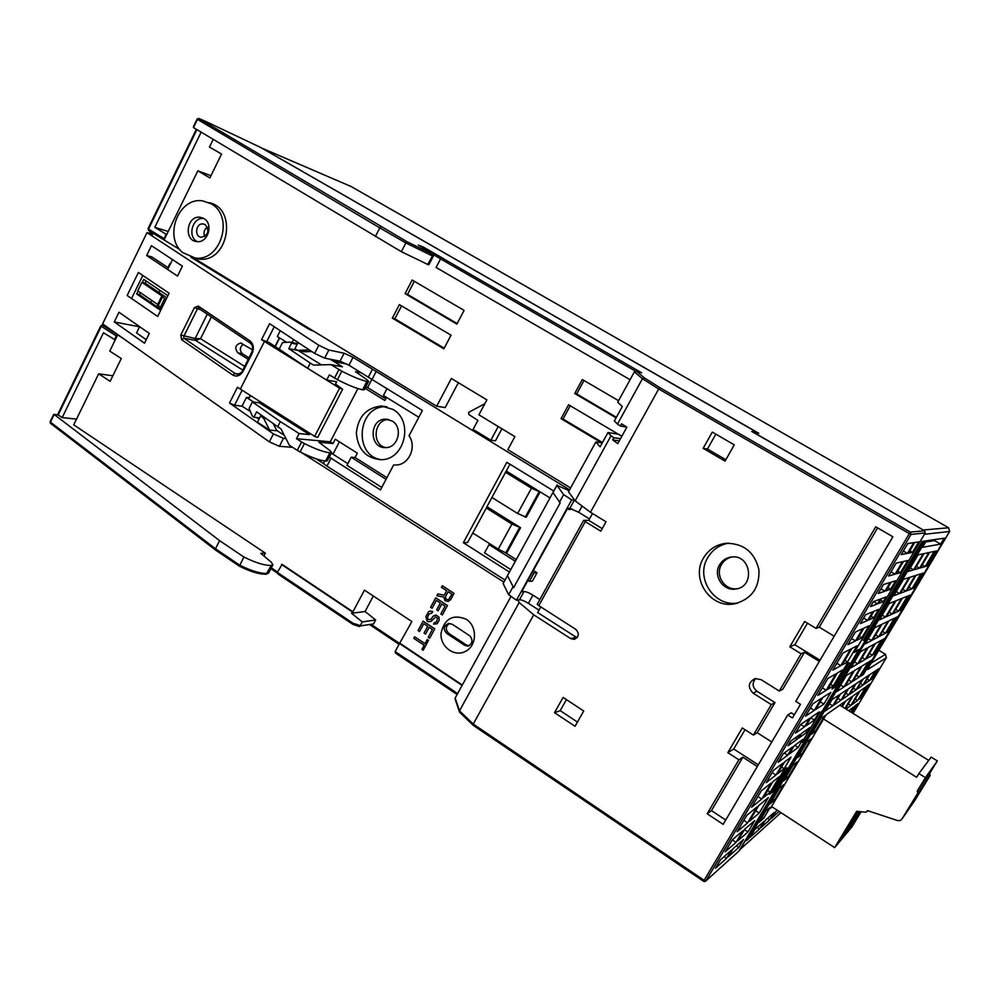 <?xml version="1.0" encoding="UTF-8"?>
<svg xmlns="http://www.w3.org/2000/svg" width="1000" height="1000" viewBox="0 0 1000 1000"><rect width="100%" height="100%" fill="white"/><g stroke="black" fill="none" stroke-linecap="round" stroke-linejoin="round"><path stroke-width="1.5" d="M260.613 147.438L757.712 432.812L751.762 431.463L924.638 530.788L925.225 532.938L854.3 652.412L858.538 650.138L822.262 711.213L819.35 713.2L802.188 742.1L805.263 739.85L738.913 851.112M738.775 847.438L743.475 839.525L733.2 848.6L728.375 856.725L738.775 847.438L736.338 845.825M747.962 831.975L754.7 820.625L744.7 829.188L737.788 840.85L747.962 831.975L744.438 829.65M759.2 813.037L768.375 797.575L758.737 805.525L749.325 821.4L759.2 813.037L755.65 810.725M772.562 791.862L786.888 767.75L783.9 770.075L769.463 794.4L772.562 791.862L771.413 791.125M798.112 747.5L802.913 739.388L794.188 745.75L789.25 754.075L798.112 747.5L794.737 745.35M807.312 731.988L810 727.463L801.45 733.5L798.7 738.138L807.312 731.988L805.35 730.738M814.412 720.037L819.25 711.875L810.95 717.475L805.975 725.863L814.412 720.037L810.788 717.763M823.875 704.087L830.825 692.387L822.825 697.45L815.688 709.488L823.875 704.087L820.238 701.825M834.575 687.425L849.25 662.688L846.812 664.075L832 689.025L834.575 687.425L833.388 686.688M900.475 572.675L896.1 573.9L903.462 561.475L907.7 560.513L900.475 572.675L897.763 571.087M914.712 542.513L908.375 553.188L912.525 552.375L918.725 541.925L914.712 542.513M907.8 543.525L901.25 554.562L907.387 553.375L913.75 542.65L907.8 543.525M895.05 574.188L888.562 576L896.175 563.15L902.45 561.712L895.05 574.188L891.038 571.825M891.2 582.15L886.062 590.812L890.638 589.25L895.675 580.763L891.2 582.15M890.125 582.487L883.5 584.538L878.2 593.488L884.975 591.175L890.125 582.487M880.275 599.1L873.375 601.638L870.438 606.6L877.425 603.913L880.275 599.1M881.388 598.688L878.55 603.488L883.275 601.675L886.062 596.975L881.388 598.688M873.888 611.337L868.787 619.938L873.7 617.8L878.7 609.375L873.888 611.337M867.625 620.45L872.738 611.812L865.625 614.725L860.362 623.612L867.625 620.45L863.65 618.062M863.95 628.1L856.7 640.325L861.838 637.788L868.95 625.8L863.95 628.1M855.475 640.938L862.763 628.65L855.362 632.062L847.875 644.7L855.475 640.938L851.525 638.538M842.1 664.95L847.513 661.925L857.1 645.763L851.875 648.462L842.1 664.95M840.812 665.662L850.625 649.1L842.9 653.1L832.8 670.138L840.812 665.662L836.875 663.263M837.312 673.025L827.588 689.412L833.275 685.913L842.812 669.85L837.312 673.025M827.85 678.5L817.825 695.438L826.237 690.25L836 673.787L827.85 678.5M812.9 703.737L805.537 716.175L814.287 710.413L821.45 698.325L812.9 703.737M800.65 724.438L795.512 733.1L804.525 726.862L809.513 718.45L800.65 724.438L804.525 726.862M790.85 740.987L788 745.775L797.212 739.2L799.975 734.538L790.85 740.987M787.712 755.212L792.675 746.85L783.35 753.65L778.25 762.25L787.712 755.212L784.237 753M784.15 768.7L791.038 757.087L784.55 762L777.525 773.838L784.15 768.7L781.562 767.05M775.95 775.062L783 763.162L773.413 770.425L766.162 782.65L775.95 775.062L772.125 772.6M770.263 792.1L779.562 776.438L772.85 781.712L763.388 797.688L770.263 792.1L767.688 790.425M761.75 799.025L771.263 782.975L761.35 790.788L751.575 807.275L761.75 799.025L757.938 796.538M746.787 815.362L737.075 831.762L747.625 822.837L757.075 806.888L746.787 815.362M732.312 839.8L725.188 851.838L736.038 842.375L742.987 830.662L732.312 839.8M720.45 859.837L715.487 868.225L726.587 858.312L731.425 850.163L720.45 859.837M924.3 530.6L752.9 431.95L758.812 433.288L262.188 148.312M575.163 500.875L568.5 491.788L595.85 442L600.125 446.825L607.987 432.525L611.038 435.763L575.163 500.875L590.462 512.263L658.688 388.975L660.188 387.863L910.387 532.112L924.638 530.788M517.9 600L519.175 602.513L533.713 614.812L473.25 724.075L704.137 880.325L909.325 533.587L658.688 388.975L642.45 378.725L617.475 424.075L620.363 426.012L621.575 423.825L626.875 427.163L617.788 443.612L612.7 439.913L613.913 437.725L620.487 438.725M611.038 435.763L613.913 437.725M537.212 604.312L583.625 520.388L585.275 521.638L538.787 605.638L537.212 604.312M607.987 432.525L618.263 434.175L568.6 404.775L561.038 418.663L601.5 442.788L595.85 442M122.487 337.938L117.688 334.862L109.763 351.087L121.3 358.537L110.138 381.312L98.663 373.825L112.85 375.775M98.663 373.825L73.725 424.837L265.363 553.15L260.788 553.362L271.062 562L272.938 564.763L271.288 565.462C264.525 565.562 255.387 562.737 243.863 557L219.625 540.662L54.275 414.55L53.587 415.163M213.188 139.388L209.462 147.025L221.562 154.062L209.862 177.913L197.838 170.825L210.938 175.725M193.275 257.75L436.675 406.238L445.175 407.587L458.363 382.7M168.2 231.475L154.8 227.35L166 234.163L163.875 239.825L179.838 249.55M503.875 582.125L302.087 452.925M804 739.05L805.263 739.85M732.225 556.95C727.55 557.888 723.962 560.413 721.488 564.55C714.7 575.312 724.95 590.938 737.4 588.663L735.612 589.025C755.537 587.062 751.087 553.962 731.325 557.025C726.213 557.75 722.312 560.325 719.613 564.788C712.788 575.612 723.088 591.312 735.612 589.025M388.837 419.575C373.925 418.913 371.163 445.025 385.863 447.6M449.487 623.438C445.487 626.312 445.238 629.612 448.738 633.35L466.362 644.975L469.012 645.812M566.425 699.625L560.212 710.662L577.463 722.062M715.837 434.15L707.475 449.012L725.837 459.738M834.175 636.237L819.262 627.175L816.062 628.413L804.65 621.475L789.812 646.812L801.15 653.787L779.262 691.05L761.038 679.638L755.2 678.575C748.175 682.275 747.475 687.138 753.125 693.162L771.3 704.613L753.413 735.062L742.3 727.95L727.825 752.663L738.888 759.8L707.188 813.775L723.175 824.35L787.725 714.963L792.45 717.938L800.487 704.338L795.75 701.363L892.875 536.763L875.738 526.825L816.062 628.413M877.6 527.9L819.262 627.175M807.463 623.188L794.825 644.75L820.025 660.225M779.262 691.05L782.837 689.15L804.5 652.288L819.325 661.4M755.675 678.487C751.925 683.025 752.35 687.275 756.95 691.25L774.95 702.575L757.237 732.7L753.413 735.062M771.787 741.975L757.237 732.7M787.725 714.963L791.213 712.8L794.325 714.762M745.037 729.7L733.725 749L758.3 764.837M725.725 820.025L711.462 810.6L742.85 757.188L757.3 766.513M728.75 543.15C719.587 544.738 712.588 549.562 707.775 557.6C694.938 577.987 714.5 607.525 738.1 602.95L734.087 603.913C751.263 599.475 759.55 588.138 758.962 569.925C754.712 552.188 743.725 543.312 726 543.3C716.137 544.575 708.637 549.5 703.462 558.075C690.512 578.675 710.263 608.525 734.087 603.913M577.038 637.737L537.638 612.537L540.763 606.9M602.212 528.638L588.688 520.325L592.475 513.488M297.15 344.312L291.588 343.162L288.788 348.65L310.287 363.088L307.625 368.288L279.212 349.137L282.55 342.55L290.025 342.113L291.588 343.162M298.25 350.487L288.788 348.65M297.488 343.663L290.025 342.113M616.375 417.287L576.675 393.925L584 380.487M211.075 203.762L202.75 200.9C178.663 196.6 163.113 237.113 182.738 252.6L195.15 258.012C220.963 261.925 234.562 216.025 211.075 203.762M203.825 218.525L200.162 217.275C186.7 215.162 183.3 240.8 196.925 241.588C207.95 243.337 213.812 223.787 203.825 218.525M457.15 323.587L407.537 294.387L414.338 281.3M444.188 348.2L394.862 318.812L401.562 305.9M259.662 417.9L253.888 417.25L252.362 416.163L249.1 408.425L252.4 401.925L280.325 421.6L277.7 426.725L256.637 411.838L253.888 417.25M280.325 421.6L299.15 433.562L296.488 438.713L301.6 441.975L297.288 450.337L289.363 445.262L280.95 428.8L277.7 426.725M330.1 359.2L342.488 366.812L330.863 364.6L313.587 365.125L310.287 363.088M298.225 350.538L321.488 364.888M392.075 420.975L385.825 419.175C369.113 418.5 368.837 448.55 385.562 447.612C398.25 448.1 403.375 427.188 392.075 420.975M602.487 442.525L563.025 419.012L570.25 405.75M447.038 633.65L464.7 645.312L467.875 646.15C472.55 643.737 473.212 640.312 469.875 635.85L452.175 624.225L448.6 623.488C443.363 625.95 442.85 629.338 447.038 633.65L448.738 633.35M352.663 624.163L277.863 573.938L277.312 572.375L282.15 564.4L352.938 611.8L351.55 613.275L362.25 621.912L360.112 625.938L373.512 623.938L360.112 625.938M352.962 624.362L359.538 626.562M362.25 621.912L375.637 619.975L373.512 623.938M351.55 613.275L365.087 611.487L375.637 619.975M612.7 439.913L619.3 440.875M634.388 371.887L636.562 371.3L644.45 377.95L642.45 378.725L634.388 371.887L617.737 402.175L622.288 406.55L614.375 420.925L617.475 424.075M583.725 711L563.1 697.438L554.513 712.7L575.062 726.3L583.725 711M560.212 710.662L554.513 712.7M712.288 432.1L703.162 448.325L725.062 461.125L734.275 444.837L712.288 432.1M707.475 449.012L703.162 448.325M794.825 644.75L789.812 646.812M804.5 652.288L801.15 653.787M774.95 702.575L771.3 704.613M733.725 749L727.825 752.663M742.85 757.188L738.888 759.8M711.462 810.6L707.188 813.775M533.713 614.812L570.662 638.587L574.138 639.338C579.025 636.938 579.587 633.612 575.825 629.362L538.787 605.638M588.688 520.325L583.625 520.388M585.275 521.638L600.8 531.188L606.025 521.788L590.462 512.263M292.062 342.537L293.6 339.525M284.312 353.925L284.825 352.912M347 364.113L337.013 362.175L333.162 359.8M193.975 126.125L193.637 127.662L401.362 251.688L428.013 264.575L432.488 255.95L427.7 264.462M197.838 170.825L166.775 234.4L166 234.163M630.087 379.712L436.087 267.475L440.562 258.888L443 258.475L641.675 372.825L636.562 371.3M616.075 417.825L574.738 393.5L582.337 379.525L618.55 400.688M574.738 393.5L576.675 393.925M620.363 426.012L626.875 427.175M618.263 434.175L621.838 436.287M561.038 418.663L563.025 419.012M193.325 257.762L198.962 259.062C228.388 263.337 238.188 208.15 208.9 202.638M433.325 256.175L428.888 264.7L428.013 264.575M405.087 293.625L456.863 324.113L464.087 310.387L412.137 280.025L405.087 293.625L407.537 294.387M392.362 318.137L443.85 348.825L451.037 335.188L399.387 304.613L392.362 318.137L394.862 318.812M260 401.725L259.438 402.837L252.4 401.925M256.537 417.55L259.025 419.137M276.725 430.438L284.237 435.238M386.05 479.325L351.188 457.225L346.975 465.312L381.763 487.45M339.387 441.825L332.962 454.188M386.912 477.688L355.075 457.512L357.337 453.175L335.262 439.212L333.013 443.537L330.275 441.8L296.488 438.713M301.6 441.975L304.425 443.575C315.387 449.05 323.862 452.125 329.837 452.788L331.65 452.537L329.888 450.525L318.925 442.275L333.013 443.537M297.288 450.337L300.1 451.938C311.075 457.388 319.55 460.425 325.55 461.037L327.375 460.75L331.55 452.7M307.625 368.288L326.675 380.087L329.363 374.875L337.4 379.688C348.4 385.288 356.8 388.65 362.587 389.775L364.288 389.738L368.562 381.512M334.875 385.25L336.662 381.788L326.675 380.087M259.438 402.837L309.413 434.575L299.15 433.562M310 433.45L309.413 434.575M330.863 364.6L341.788 371.175C352.8 376.8 361.175 380.213 366.938 381.4L368.625 381.375L366.763 379.55L355.475 371.675L361.188 372.738M371.8 379.513L367.6 387.575L365.588 387.238M367.6 387.575L385.788 398.775M386.8 406.75L386.312 406.737C357.625 405.15 352.762 455.662 381.188 459.675M515.3 561.263L489.05 544.625L484.562 552.888L510.763 569.562M527.875 580.45L529.388 581.413L533.962 573.1L532.45 572.137M386.938 388.8L383.438 395.5L418.8 417.25M506.238 471.037L549.987 497.938M567.4 508.65L568.938 509.588L569.612 508.35M466.3 619.288C477.425 626.237 477.088 645.35 465.737 651.237C454.625 657.575 439.988 646.838 441.05 633.25C444.513 618.5 452.938 613.837 466.3 619.288M352.938 611.8L364.462 590.138L411.887 621.575L399.5 643.5L462.088 685.425M400.112 643.388L462.3 685.025M373.338 596.025L365.087 611.487M281.45 564.438L352.287 611.875M115.225 339.913L103.475 332.762L62.175 417.587L76.525 419.113M105.237 325.725L102.675 325.25L117.688 334.862L116.287 335.925L101.275 326.3L58.188 414.913L62.175 417.587M54.275 414.55L58.188 414.913L53.975 414.4M274.975 346.587L280.45 349.975M50.85 423.475L50.438 421.65M219.625 540.662L215.475 548.775L239.65 565.138C251.175 570.862 260.325 573.65 267.113 573.5L271.663 565.45M243.863 557L239.4 566.175L215.413 549.95L215.475 548.775L50.425 422.125L54.138 414.462M265.363 553.15L263.9 555.975M457.137 694.425L395.637 653.15L395.138 651.575L399.5 643.5M511.012 596.375L455.163 698.025L459.513 710.825L473.25 724.075L473.062 725.2L459.55 712.15L459.513 710.825L519.175 602.513M375.337 236.6L379.8 227.887L405.875 242.938L406.975 241.688L431.688 253.825L432.175 255.837L405.875 242.938L401.362 251.688M205.275 121.237L198.675 118.413L197.475 119.375L199.013 118.537L406.975 241.688M182.387 266.212L172.725 259.738M167.662 269.5L172.488 259.662M436.675 406.238L451.362 378.475L486.887 399.862L478.9 414.812L514.875 436.625L507.837 449.65L570.6 487.95M294.975 320.7L295.325 320.012M291.45 318.55L291.788 317.85M159.062 292.575L159.975 290.688L157.6 288.75M167.963 267.613L169.938 263.587M351.188 457.225L355.075 457.512M357.9 388.587L330.275 441.8M365.05 388.275L384.875 400.5L386.5 397.388M572.188 508.988L568.938 509.588M533.962 573.1L537.038 572.788L533.375 570.462M516.213 559.587L504.75 552.325M489.05 544.625L490.962 544.538M537.038 572.788L532.475 581.05L529.388 581.413M392.887 409.375L381.35 406.012C366.438 407.675 358.113 416.688 356.362 433.038C357.8 449.375 365.95 458.263 380.85 459.688C404.675 460.425 414.188 421 392.887 409.375M116.287 335.925L114.412 339.775M239.35 566.062L215.413 549.95M265.375 574C259 574.15 250.387 571.55 239.55 566.2L239.4 566.188C250.487 571.7 259.4 574.375 266.137 574.2L271.288 565.462M455.275 699.538L455.163 698.025M703.662 881.25L473.062 725.2M640.875 372.587L641.675 372.825M423.338 248.137L423.225 246.975L443.587 258.7M418.562 245.238L423.225 246.975M193.5 127.562L197.475 119.375L379.8 227.887L381.238 226.85M854.875 651.45L925.075 533.188M909.8 550.788L912.525 552.375M903.35 551.025L907.387 553.375M887.938 587.65L890.638 589.25M880.975 588.812L884.975 591.175M873.512 601.587L877.425 603.913M880.575 600.075L883.275 601.675M871.012 616.188L873.7 617.8M859.163 636.175L861.838 637.788M844.862 660.3L847.513 661.925M830.638 684.287L833.275 685.913M822.325 687.837L826.237 690.25M810.4 707.975L814.287 710.413M795.188 737.913L797.212 739.2M743.838 820.35L747.625 822.837M732.275 839.875L736.038 842.375M724.075 856.637L726.587 858.312M740.075 849.613L859.388 649.25L855.05 651.562M864.925 639.65L923.375 541.237L922.15 541.413L863.337 640.462L864.925 639.65L864.112 639.163M863.413 674.438L945.375 538.013L863.413 674.438M788.037 777.337L797.262 761.838L793.088 765.113L783.75 780.825L788.037 777.337L786.425 776.312M924.338 541.1L746.388 840.662L748.637 838.65L925.537 540.925L924.338 541.1M926.388 540.8L922.5 547.325L940.612 544.1L944.137 538.188L926.388 540.8M913.6 569.862L923.162 553.787L918.012 554.888L908.2 571.388L913.6 569.862L910.275 567.913M919.55 568.175L928.838 552.575L924 553.612L914.475 569.612L919.55 568.175L916.425 566.35M925.163 566.587L934.188 551.438L929.625 552.413L920.375 567.938L925.163 566.587L922.212 564.875M926.087 566.325L927.625 565.9L936.538 550.95L935.075 551.25L926.087 566.325M912.85 588.538L914.488 587.925L923.35 573.062L921.787 573.55L912.85 588.538M911.862 588.913L920.837 573.85L915.95 575.388L906.75 590.825L911.862 588.913L908.925 587.188M905.875 591.163L915.113 575.65L909.912 577.275L900.45 593.188L905.875 591.163L902.75 589.325M899.525 593.538L909.025 577.562L903.512 579.288L893.75 595.7L899.525 593.538L896.2 591.587M885.512 617.1L894.963 601.2L889.087 603.562L879.388 619.888L885.512 617.1L882.212 615.125M892.262 614.025L901.45 598.587L895.913 600.812L886.5 616.65L892.262 614.025L889.163 612.175M898.625 611.125L907.562 596.138L902.337 598.225L893.2 613.6L898.625 611.125L895.7 609.388M899.675 610.638L901.413 609.85L910.238 595.062L908.575 595.725L899.675 610.638M873.337 678L878.988 668.538L876.363 670.275L870.65 679.837L873.337 678L872.175 677.288M861.812 697.275L869.762 683.975L867.038 685.888L859 699.325L861.812 697.275L860.662 696.562M852.412 713.012L858.012 703.637L855.163 705.763L851.25 712.3M850.788 712.013L853.875 706.838L848.688 710.7M865.738 686.988L860.037 690.975L851.8 704.775L857.675 700.475L865.738 686.988M875.288 670.987L869.8 674.625L863.938 684.438L869.55 680.588L875.288 670.987M868.863 675.238L863.075 679.075L857.05 689.163L862.975 685.1L868.863 675.238M845.987 709.025L850.8 705.512L859.062 691.663L853.05 695.875L845.425 708.675M871.575 640.525L880.987 624.712L874.737 627.7L865.1 643.925L871.575 640.525L868.3 638.538M878.725 636.763L887.862 621.413L881.988 624.225L872.625 639.963L878.725 636.763L875.638 634.9M885.462 633.212L894.35 618.3L888.812 620.962L879.712 636.237L885.462 633.212L882.55 631.475M886.575 632.625L888.413 631.663L897.188 616.938L895.425 617.788L886.575 632.625M873.538 654.5L875.475 653.363L884.212 638.713L882.337 639.738L873.538 654.5M872.362 655.2L881.2 640.362L875.35 643.562L866.3 658.763L872.362 655.2L869.475 653.438M865.263 659.375L874.35 644.112L868.138 647.513L858.825 663.162L865.263 659.375L862.188 657.513M851.862 681.875L860.9 666.688L854.362 670.662L845.1 686.237L851.862 681.875L848.812 680M857.725 663.812L867.075 648.088L860.475 651.7L850.888 667.837L857.725 663.812L854.463 661.825M843.938 686.988L853.25 671.35L846.3 675.562L836.762 691.612L843.938 686.988L840.7 684.987M859.338 677.062L868.125 662.3L861.963 666.05L852.962 681.175L859.338 677.062L856.45 675.3M854.912 684.488L848.438 688.775L842.087 699.438L848.713 694.887L854.912 684.488M847.325 689.513L840.45 694.062L833.913 705.037L840.95 700.212L847.325 689.513M839.275 694.837L831.975 699.675L825.25 710.987L832.712 705.863L839.275 694.837M860.575 676.263L862.6 674.95L871.287 660.387L869.325 661.575L860.575 676.263M862.087 679.737L855.962 683.787L849.788 694.15L856.038 689.862L862.087 679.737M844.987 708.4L852.025 696.6L845.675 701.05L842.288 706.725M841.825 706.438L844.575 701.812L826.125 714.762L770.5 808.288L772.125 806.9M776.938 810.025L771.15 818.575L779.125 811.45M761 827.625L769.737 819.837L774.062 812.55L765.438 820.163L761 827.625M815.288 731.5L824.613 715.825L820.775 718.512L811.338 734.4L815.288 731.5L813.662 730.475M801.625 754.488L810.9 738.888L806.888 741.875L797.5 757.675L801.625 754.488L800.013 753.45M750.225 837.225L759.5 828.962L763.95 821.475L754.788 829.55L750.225 837.225M770.2 807.337L765.688 811.2L759.15 822.225L763.737 818.225L770.2 807.337M779.35 788.225L770.062 803.85L774.525 800.075L783.688 784.65L779.35 788.225M150.838 302.525L151.838 300.487M146.225 339.7L136.55 332.912L139.613 326.662M201.137 132.162L154.8 227.35M166.775 234.4L164.062 239.938M195.55 259.137L195.212 259.812M203.762 218.487C192.6 216.838 187.013 236.65 197.225 241.612M207.375 227.062C204.163 229.488 203.275 232.625 204.713 236.488M205.188 224.638L203.162 223.95C195.8 222.8 193.938 236.812 201.4 237.262C208.425 234.988 209.688 230.775 205.188 224.638M885.537 654.4L878.838 650.2M925.688 541.962L934.55 540.612L935.212 539.5M772.925 799.038L774.525 800.075M762.138 817.175L763.737 818.225M757.188 827.438L759.5 828.962M767.475 818.363L769.737 819.837M853.337 688.2L856.038 689.862M861.688 674.388L862.6 674.95M829.488 703.863L832.712 705.863M837.913 698.337L840.95 700.212M845.837 693.125L848.713 694.887M874.55 652.8L875.475 653.363M887.487 631.112L888.413 631.663M848.25 703.938L850.8 705.512M860.413 683.525L862.975 685.1M867.125 679.112L869.55 680.588M855.263 698.988L857.675 700.475M900.475 609.3L901.413 609.85M913.55 587.375L914.488 587.925M926.675 565.35L927.625 565.9M934.55 540.612L940.612 544.1M747.875 838.15L748.637 838.65M242.775 370.125L195.562 340.4L195.138 338.525L200.538 338.688L244.65 366.4M242.575 370.5L243.188 371.163C240.275 375.838 236.788 377.125 232.725 375.037L181.588 339.688L183.912 338.2L195.562 340.4L200.538 338.688L211.375 316.938M198.713 308.375L197.338 309.037L183.787 336.362L183.912 338.2L235.05 373.475L237.55 374.3C240.588 373.288 242.262 372.038 242.562 370.538L251.525 352.788L252.15 353.4L243.188 371.163M250.35 343.137L198.312 308.137L198.25 306.087L249.95 340.85C253.512 343.963 254.25 348.15 252.15 353.4M251.537 352.762L251.525 352.788C253.363 348.387 252.85 345.087 249.963 342.912L249.95 340.85M232.725 375.037L235.05 373.475L238.787 374.075M248.225 359.325L237.925 352.875C234.4 348.2 235.287 344.913 240.6 343.013L252.463 349.8M394.513 464.963L395.85 465C408.775 465.238 417.125 446.812 409.012 435.812L422.362 410.513L348.95 365.238L340.037 361.163L324.663 358.137L314.625 353.4L269.6 323.675L261.525 339.663L269.125 342.525L280.912 350.288M484.837 403.7L468.587 412.362L468.913 414.575L477.912 420.387L473.088 429.4L490.85 440.238L495.487 440.788L501.95 428.787M490.85 440.238L498.225 426.525M507.45 575.6L552.938 492.55L560.188 502.912L513.625 587.688L507.45 575.6L513.625 587.688M157.7 304.488L137.738 290.85L141.9 282.35L145.1 283.113L166.825 297.838M161.75 308.15L157.413 305.062L161.625 296.488L162.85 296.562L141.9 282.35M165.987 299.55L161.625 296.488M164.513 298.95L160.275 307.55M162.262 297.425L158.038 306.025M167.875 295.712L143.787 279.4L142.3 282.45M161.038 309.613L139.425 294.6L140.375 292.663M138.075 291.087L136.662 293.975L160.65 310.4M139.425 294.6L136.662 293.975M146.65 255.525L151.45 245.688L182.425 266.137L177.537 276.075L146.65 255.525L151.862 256.913L168.438 267.925M138.4 272.462L169.112 293.2L157.662 316.462L127.175 295.487L138.4 272.462M114.262 321.95L118.987 312.262L149.312 333.425L144.5 343.212L114.262 321.95L139.55 326.8M248.975 357.837L242.312 353.675C239.4 350.35 239.725 347.225 243.287 344.275M145.05 283.1L146.1 280.975M286.7 342.3L277.325 336.525L280.262 330.712M253.762 402.1L246.438 397.45L249.35 397.725L250.4 395.637M335.475 384.075L342.337 389L339.588 388.162L261.525 339.663M342.575 389.375L317.688 437.488L314.65 436.4L237.475 387.262L229.513 403.013L234.525 405.25L242.013 406.175L246.438 397.45M240.287 389.212L264.375 341.562M486.95 506.7L520.562 527.725L511.925 524.038L486.238 508L509.938 464.2M519.45 527.762L505.763 552.825L498.25 549.15L472.788 533.013L467.562 542.525L463.363 542.712L509.4 572.038M511.925 524.038L498.25 549.15M486.312 508L472.788 533.013M520.562 527.725L506.887 552.75L505.763 552.825M506.163 471.175L540.062 492.025L531.462 488.2L505.625 472.3M540.062 492.025L526.287 517.25L517.663 513.513L491.987 497.525M517.663 513.513L531.462 488.2M525.188 517.25L538.987 491.975M273.212 423.55L276.9 430.775L269.637 430.062L257.438 422.262L260.675 415.913L263.688 418.4L269.637 430.062M260.675 415.913L262.738 416.15M311.788 351.525L304.613 351.75L297.538 350.35L294.913 348.725L298.087 342.475M309.4 349.95L297.538 350.35M329.288 457.075L380.475 489.888L393.65 464.913M242.013 406.175L250.413 411.538M539.837 599.562L532.925 595.15C529 592.775 526.038 591.562 524.025 591.538L521.587 591.862L567.575 508.338L569.837 508.35L578.675 512.275L589.475 518.913M553.75 491.062L506.838 462.3L463.363 542.712M195.525 259.125L193.125 258.55M574.487 499.95L571.7 499.875L563.638 494.625L556.95 485.325L569.1 490.675M538.962 610.138L528.4 603.35C524.475 600.962 521.512 599.775 519.487 599.775L516.475 600.212L508.663 594.725L503.125 583.575L557.125 484.913M331.325 453.15L347.837 463.65M569.575 489.812L353.038 357.325L344.137 353.212L328.825 350.025L318.788 345.262L147 232.613L102.613 323.875L269.337 441.863L279.4 446.3L292.65 447.362M147 232.613L152.637 234.55L149.525 232.512L154.1 233.863M285.95 438.587L283.475 438.363L273.412 433.888L229.513 403.013M324.812 460.975L323.475 463.55L316 458.775M330.988 458.35L326.938 466.15L323.475 463.55M571.7 499.875L516.475 600.212M190.875 257.175L308.988 329.25L314.088 331.463M372.488 369.2L368.363 377.137M376.075 371.662L371.938 379.613M505 580.062L326.938 466.15M142.812 275.438L131.562 298.5M507.212 576.112L503.125 583.575M556.95 485.325L552.775 492.938M563.638 494.625L559.375 502.375M512.837 587.137L508.663 594.725M149.525 232.512L149.113 233.337M856.787 811.3L838.15 842.113L843.025 836.287L858.062 811.438M861.125 811.75L851.988 826.838L834.65 847.625L856.65 811.287L865.763 812.237L867.663 810.662L897.65 820.6L900.238 820.537L901.875 819.15L917.812 793.075L917.262 791.012L925.438 777.638L918.888 773.55L916.612 777.275L823.575 719.038M859.825 811.612L849.788 828.213L854.262 822.862L861 811.737M858.35 811.462L844.087 835.013L848.763 829.425L859.562 811.587M918.25 793.975L909.575 807.763L918.25 793.975M918.888 773.55L931.175 757.113L937.325 760.913L929.65 773.462L930.175 775.4L914.987 800.188M913.95 800.15L905.05 814.3L913.95 800.15M922.362 788.062L913.913 801.5L922.362 788.062M929.65 773.462L917.262 791.012M771.562 806.525L834.65 847.625M839.788 705.175L928.713 760.4M937.325 760.913L925.438 777.638M853.363 822.288L854.262 822.862M847.825 828.825L848.763 829.425M842.05 835.65L843.025 836.287M447.45 605.5L435.737 597.837L430.625 607.275L432.113 608.263L436.375 600.388L440.363 603L436.662 609.825L438.15 610.8L441.85 603.975L445.1 606.1L440.825 613.975L442.312 614.963L447.45 605.5M436.55 621.838L434.462 622.587L433.612 624.163L437.225 623.713L439.225 620.037L438.862 616.962L435.875 615L433.25 616.112L430.775 619.45L428.075 619.45L427.55 617.325L429 614.025L431.863 613.062L432.725 611.5L429.925 611.075L428.462 611.9L425.925 616.6L426.987 620.85L428.225 621.675L431.05 621.413L435.525 616.9L437.512 618.2L436.55 621.838M434.775 628.85L423.125 621.15L418.05 630.538L419.525 631.512L423.762 623.688L427.725 626.312L424.05 633.1L425.538 634.087L429.212 627.3L432.438 629.425L428.188 637.263L429.675 638.25L434.775 628.85M413.825 638.35L424.188 645.25L421.938 649.425L423.162 650.25L428.537 640.337L427.3 639.513L425.037 643.688L414.675 636.788L413.825 638.35M454.025 593.375L442.275 585.737L441.425 587.325L446.662 590.725L444.237 595.212L437.863 593.9L436.875 595.737L443.888 597.112L444.988 600.688L448.312 601.425L450.588 599.712L454.025 593.375M446.087 599.263L445.45 596.712L448.162 591.7L451.912 594.15L448.525 599.775L446.087 599.263M925.225 532.938L911.012 534.425L705.9 880.888L739.5 850.588M923.525 529.975L948.612 527.775L351.1 186.513L262.863 148.55M148.3 228.725L148.525 230.463L163.875 239.825L148.525 230.463L148.525 229.112L163.888 238.475M464.7 645.312L466.362 644.975M359.425 626.55L353.088 624.475L352.925 623.2L360.275 625.612M756.95 691.25L753.125 693.162M576.213 637.312L570.662 638.587M330.7 452.863L326.425 461.1M329.837 452.788L325.55 461.037M304.425 443.575L300.1 451.938M334.55 378.075L338.938 369.575M337.4 379.688L341.788 371.175M362.587 389.775L366.938 381.4M363.413 389.913L367.762 381.538M266.3 574.175L268.775 572.775L272.787 565.037M277.312 572.375L352.925 623.2L352.738 624.288L277.863 573.938M371.662 624.738L399.637 643.475M395.138 651.575L457.612 693.575M635.425 371.125L440.562 258.888M432.725 254.088L433.363 256.1L432.488 255.95L430.637 252.587L418.3 245.075M909.325 533.587L910.387 532.112L911.012 534.425L909.325 533.587M271.337 567.837L277.525 571.987M101.275 326.3L100.812 325.838L102.675 325.25L101.275 326.3M277.213 572.9L270.912 568.663M399.087 644.25L370.288 624.95M703.737 881.312L704.137 880.325L705.9 880.888L703.737 881.312M644.45 377.95L660.188 387.863M440.613 258.8L433.088 254.462M260.837 147.537L205.5 121.337M948.612 527.775L949.625 531.5L924.688 534.263M740.888 848.75L780.975 812.65M853.05 713.413L886.338 657.725L867.825 669.5L869.75 665.462L949.625 531.5M196.363 129.3L148.025 228.7L148.525 229.112L196.9 129.625M871.1 663.188L885.425 654.325L886.363 657.688M181.588 339.688L180.8 335L195.138 338.525L207.262 314.163M180.8 335L194.363 307.638L200.775 309.8M194.363 307.638L198.25 306.087M161.737 296.75L157.513 305.338M274.975 346.6L279.425 337.812M314.65 436.4L339.588 388.162M262.525 417.1L264.375 417.3M263.688 418.4L266.35 418.7M266.525 342L274.237 326.737M234.525 405.25L242.062 390.337M249.013 397.8L250.175 395.487M532.925 595.15L528.4 603.35M524.025 591.538L519.487 599.775M273.412 433.888L269.337 441.863M283.475 438.363L279.4 446.3M574.462 499.95L569.837 508.35M582.112 506.05L578.675 512.275M318.788 345.262L314.625 353.4M328.825 350.025L324.663 358.137M344.137 353.212L340.037 361.163M353.038 357.325L348.95 365.238M237.925 352.875L242.312 353.675M930.175 775.4L917.812 793.075M915.2 799.887L901.875 819.15M867.812 810.713L867.1 811.587M388.775 419.562L385.825 419.175M727.412 543.188L726 543.3M574.812 639.175L574.138 639.338M198.675 118.413L197.1 119.113L193.375 126.775M195.15 258.012L198.962 259.062M53.612 414.55L50.125 421.725L50.487 423.3L215.4 549.938M386.312 406.737L381.35 406.012M57.587 414.738L100.812 325.838L102.188 325.087M268.637 573.05L266.137 574.2M277.225 572.987L270.875 568.713M370.2 624.963L399.062 644.3M457.1 694.488L395.637 653.15M459.325 711.475L455 698.713M705.15 881.513L703.65 881.35L473.125 725.275M200.162 217.275L203.588 218.388M205.025 224.537L203.162 223.95M878.85 650.2L885.45 654.325M105.113 325.637L102.45 325.138M275.2 346.737L279.65 337.962M240.6 343.013L241.762 343.237"/></g></svg>
